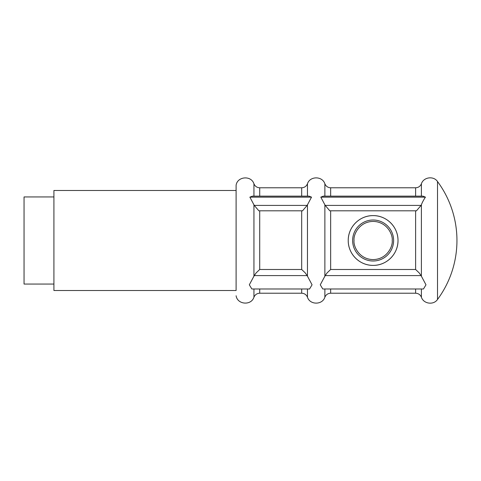 <?xml version="1.0" encoding="UTF-8"?>
<svg xmlns="http://www.w3.org/2000/svg" width="481" height="481" viewBox="0 0 481 481"><rect width="100%" height="100%" fill="white"/><g stroke="black" fill="none" stroke-linecap="round" stroke-linejoin="round"><path stroke-width="0.72" d="M398.009 240.5A24.892 24.892 0 0 1 373.118 265.392A24.892 24.892 0 0 1 348.226 240.5C348.088 254.046 359.578 265.554 373.118 265.392C386.646 265.566 398.178 254.01 398.009 240.5C398.166 226.924 386.598 215.44 373.13 215.608C359.59 215.44 348.064 226.972 348.226 240.5A24.892 24.892 0 0 1 373.118 215.608A24.892 24.892 0 0 1 398.009 240.5M415.62 210.804L415.62 269.492L419.173 272.883L421.073 275.595L325.198 275.595L327.098 272.883L330.651 269.492L330.651 210.804M301.689 210.804L301.689 269.492L305.237 272.883L307.143 275.595L254.257 275.595L256.157 272.883L259.71 269.492L259.71 210.804M53.92 196.939L24.05 196.939L24.05 284.061L53.92 284.061M236.105 190.488L236.105 240.5L236.105 185.245L236.105 190.488L53.92 190.488L53.92 290.512L236.105 290.512L236.105 240.5L236.105 290.512M254.257 275.595L249.326 284.806L251.846 288.985L309.548 288.985L312.067 284.8L307.143 275.595M325.198 275.595L320.268 284.806L322.787 288.985L423.472 288.985L425.98 284.812L421.073 275.595M437.512 240.5L437.512 299.471A99.176 99.176 0 0 0 437.512 181.529L437.512 240.5M421.073 205.405L416.474 210.804L329.798 210.804L325.198 205.405L421.073 205.405L421.398 204.659C422.42 202.116 423.767 199.609 425.445 197.138L422.907 196.146L323.352 196.146L320.809 197.138L325.198 205.405M307.143 205.405L302.543 210.804L258.856 210.804L254.257 205.405L307.143 205.405L311.526 197.138L308.982 196.146L252.417 196.146L249.867 197.138L254.257 205.405M249.867 197.138L311.526 197.138M320.809 197.138L425.445 197.138M392.207 240.5C392.971 246.086 387.247 259.325 373.118 259.59C358.988 259.325 353.264 246.086 354.028 240.5C353.264 234.914 358.988 221.675 373.118 221.41C387.247 221.675 392.971 234.914 392.207 240.5M373.118 260.997A20.497 20.497 0 0 1 352.621 240.5A20.497 20.497 0 0 1 373.118 220.003A20.497 20.497 0 0 1 393.614 240.5A20.497 20.497 0 0 1 373.118 260.997M253.938 288.985L253.938 297.21C255.032 294.685 256.962 293.356 259.71 293.218L301.689 293.218C304.437 293.35 306.361 294.685 307.461 297.21C309.95 305.08 322.384 305.086 324.873 297.21C325.974 294.685 327.898 293.356 330.651 293.218L415.62 293.218C418.38 293.356 420.304 294.691 421.398 297.222C423.563 303.938 433.591 305.339 437.512 299.471M253.938 204.678L253.938 276.322M307.461 288.985L307.461 297.21M324.873 288.985L324.873 297.21M324.873 204.678L324.873 276.322M307.461 204.678L307.461 276.322M421.398 288.985L421.398 297.222M421.398 204.659L421.398 276.334M330.651 288.985L330.651 293.218M236.105 185.245C237.271 176.455 251.118 175.078 253.938 183.79C255.032 186.315 256.962 187.644 259.71 187.782L301.689 187.782C304.437 187.644 306.361 186.315 307.461 183.79C309.842 176.028 322.276 175.805 324.873 183.79C325.974 186.315 327.898 187.644 330.651 187.782L330.651 196.146M415.62 288.985L415.62 293.218M330.651 187.782L415.62 187.782L415.62 196.146M415.62 269.492L330.651 269.492M259.71 288.985L259.71 293.218M259.71 187.782L259.71 196.146M301.689 288.985L301.689 293.218M301.689 187.782L301.689 196.146M301.689 269.492L259.71 269.492M415.62 187.782C418.38 187.644 420.304 186.309 421.398 183.778L421.398 196.146M324.873 183.79L324.873 196.146M307.461 183.79L307.461 196.146M253.938 183.79L253.938 196.146M236.105 295.755C237.373 304.677 251.238 305.808 253.938 297.21M421.398 183.778C423.563 177.062 433.591 175.661 437.512 181.529"/></g></svg>
